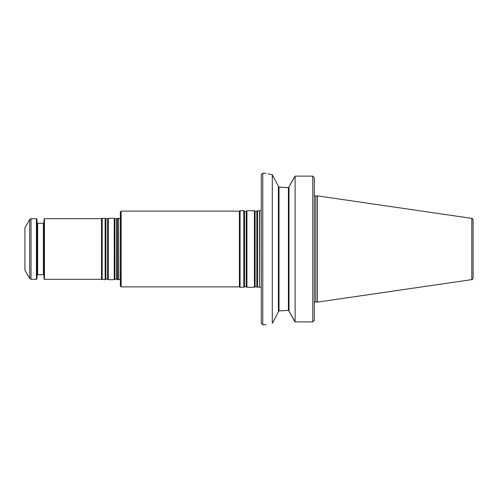 <?xml version="1.0" encoding="UTF-8"?>
<svg xmlns="http://www.w3.org/2000/svg" width="498" height="498" viewBox="0 0 498 498"><rect width="100%" height="100%" fill="white"/><g stroke="black" fill="none" stroke-linecap="round" stroke-linejoin="round"><path stroke-width="0.75" d="M121.114 211.121L121.114 286.879L120.36 286.12L120.36 211.88L121.114 211.121L239.401 211.121L239.401 286.879L240.061 287.259L243.802 287.259L243.802 210.741L244.493 211.227L244.493 286.773L246.23 286.773L246.921 287.259L254.41 287.259L254.41 210.741L255.101 211.227L255.101 286.773L259.458 287.259L259.458 210.741L257.528 210.741L257.528 287.259M244.493 211.227L246.23 211.227L246.921 210.741L246.921 287.259M239.401 211.121L240.061 210.741L240.061 287.259M259.626 287.128L261.245 287.259L261.245 210.741L259.626 210.872L259.458 287.259M473.1 228.545L473.1 278.114C472.484 279.471 472.054 279.969 471.805 279.615L317.394 302.13L317.394 195.87L471.805 218.385L471.805 279.615M471.805 218.385C472.054 218.031 472.484 218.529 473.1 219.886L473.1 249M312.788 176.13L314.076 177.475L312.788 176.13L312.788 321.87L314.306 320.22L312.788 321.87L295.115 321.87L295.115 176.13L312.788 176.13M314.306 177.78L314.306 320.22M295.115 176.13L289.002 186.806L289.002 311.194L295.115 321.87M278.394 186.414L278.998 187.124L278.998 310.877L288.398 310.385L289.002 311.02L288.398 310.385L288.398 187.615L289.002 186.98L288.398 187.615L278.998 187.124L286.804 187.615M294.393 320.917L289.002 311.194M289.002 186.806L294.393 177.083M278.998 310.877L278.394 311.586M268.086 173.796L272.281 174.767C264.033 172.794 264.033 172.794 272.281 174.767L278.394 186.24L278.394 311.76L273.147 321.957L278.394 311.76M272.281 174.767L272.281 323.233L273.147 321.957M272.281 323.233C264.033 325.206 264.033 325.206 272.281 323.233M262.788 324.758L261.276 323.246L261.276 174.754L262.788 173.242L262.788 324.758L266.044 324.758M120.36 279.683L120.36 218.317M118.543 279.683L118.543 218.317L118.711 279.552L117.372 279.683L117.372 218.317L118.543 218.317M24.9 249L24.9 270.215L29.712 278.544L29.712 219.456L24.9 227.785L24.9 249M29.712 278.544L31.025 279.303L36.416 279.303L36.416 218.697L31.025 218.697L29.712 219.456M36.416 279.303L37.02 278.699L37.02 219.301L36.416 218.697M44.447 279.303L44.447 218.697L43.992 219.151L43.992 278.849L44.447 279.303L101.517 279.303L105.159 279.683L105.159 218.317L102.177 218.317L102.177 279.683M44.447 218.697L101.517 218.697L101.517 279.303M108.284 249L108.284 279.683L114.254 279.683L114.254 218.317L108.284 218.317L108.284 249M255.101 211.227L256.837 211.227L256.837 286.773M246.23 211.227L246.23 286.773M317.394 195.87L315.832 196.287L315.832 301.713L317.394 302.13M31.025 279.303L31.025 218.697M37.02 275.363L37.63 274.759L37.63 223.241L37.02 222.637M37.63 223.241L43.388 223.241L43.388 274.759L43.992 275.363M105.159 218.317L105.85 218.803L105.85 279.197L105.159 279.683M105.85 218.803L107.593 218.803L107.593 279.197L108.284 279.683M114.254 218.317L114.945 218.803L114.945 279.197L114.254 279.683M114.945 218.803L116.681 218.803L116.681 279.197L117.372 279.683M256.837 211.227L257.528 210.741M255.101 286.773L254.41 287.259M246.921 210.741L254.41 210.741M244.493 286.773L243.802 287.259M240.061 210.741L243.802 210.741M121.114 286.879L239.401 286.879M315.832 301.713L314.35 302.56M315.832 196.287L314.35 195.44M262.788 173.242L266.044 173.242M120.329 279.683C120.466 279.366 119.931 279.322 118.711 279.552M120.329 218.317C120.466 218.634 119.931 218.678 118.711 218.448M37.63 274.759L43.388 274.759M43.388 223.241L43.992 222.637M101.517 218.697L102.177 218.317M105.85 279.197L107.593 279.197M107.593 218.803L108.284 218.317M114.945 279.197L116.681 279.197M116.681 218.803L117.372 218.317"/></g></svg>
